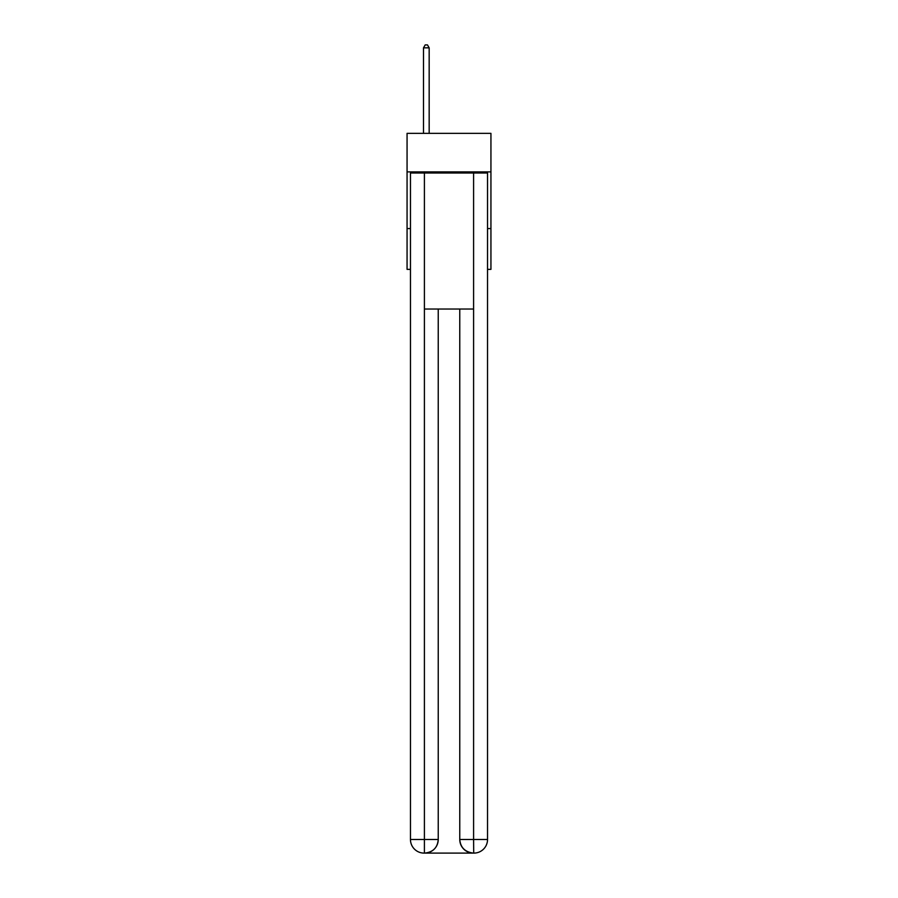 <?xml version="1.0" encoding="UTF-8"?>
<svg xmlns="http://www.w3.org/2000/svg" width="898" height="898" viewBox="0 0 898 898"><rect width="100%" height="100%" fill="white"/><g stroke="black" fill="none" stroke-linecap="round" stroke-linejoin="round"><path stroke-width="1.35" d="M490.937 171.888L490.937 133.353L407.063 133.353L407.063 171.888L490.937 171.888L490.937 269.366L487.535 269.366M410.465 228.563L407.063 228.563L407.063 171.888M490.937 228.563L487.535 228.563M407.063 228.563L407.063 269.366L410.465 269.366M424.069 853.1A13.605 13.605 0 0 1 410.465 839.495L438.235 839.495L438.235 309.035L438.235 839.495A13.605 13.605 0 0 1 424.631 853.1L424.069 853.1A13.605 13.605 0 0 1 410.465 839.495L410.465 173.022L424.406 173.022L424.406 309.035L473.594 309.035L473.594 173.022L424.406 173.022M473.594 173.022L487.535 173.022L487.535 839.495A13.605 13.605 0 0 1 473.931 853.1L473.369 853.1A13.605 13.605 0 0 1 459.765 839.495L459.765 309.035L459.765 839.495C460.461 847.51 464.996 852.045 473.369 853.1L424.631 853.1C433.038 852.224 437.573 847.69 438.235 839.495M459.765 839.495L473.594 839.495L473.706 853.1M424.406 309.035L424.406 853.1M429.165 133.353L429.165 47.852L423.497 47.852L423.497 133.353M423.497 47.852L425.203 44.9L427.459 44.9L429.165 47.852M473.594 309.035L473.594 839.495L487.535 839.495"/></g></svg>
